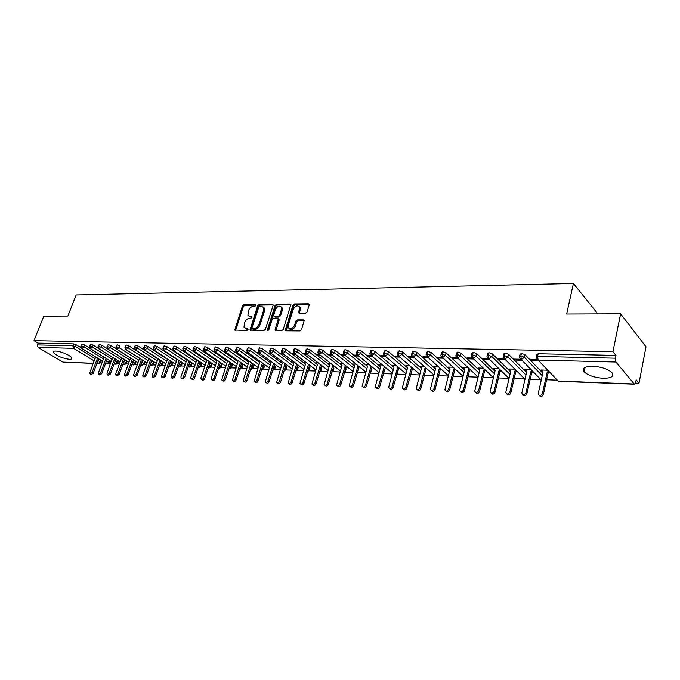 <?xml version="1.0" encoding="UTF-8"?>
<svg xmlns="http://www.w3.org/2000/svg" width="680" height="680" viewBox="0 0 680 680"><rect width="100%" height="100%" fill="white"/><g stroke="black" fill="none" stroke-linecap="round" stroke-linejoin="round"><path stroke-width="1.02" d="M256.02 305.346L255.544 304.445L243.984 304.589L242.479 305.881L234.736 330.029L246.968 330.514L248.038 328.967L246.058 328.67L243.95 327.344L244.588 322.507C245.633 319.982 247.256 318.597 249.466 318.342L250.971 318.333L252.05 316.812L250.061 316.514L247.928 315.172L248.574 310.437C249.62 307.938 251.234 306.544 253.445 306.272L254.949 306.255L256.02 305.346M603.228 378.284C594.515 377.629 588.158 375.479 584.145 371.832C581.757 368.245 584.604 366.392 592.679 366.248C601.4 366.851 607.818 368.976 611.932 372.64C614.371 376.346 611.473 378.225 603.228 378.284M69.436 359.337C61.965 358.19 56.584 355.87 53.286 352.368C52.972 351.466 53.728 351.033 55.573 351.058C60.418 351.05 71.094 355.64 71.782 358.012C72.122 358.938 71.341 359.38 69.436 359.337M305.447 313.293L307.062 311.933L309.179 305.116L308.405 303.781L294.5 303.96L292.918 305.303L285.269 330.319L286.017 330.82L299.965 330.93L301.589 329.57L304.19 320.433L303.399 319.88L297.406 319.88L295.8 321.232L294.517 325.337C292.375 329.077 290.267 329.817 288.201 327.565L288.226 325.312L293.25 309.392C295.435 305.635 297.551 304.912 299.582 307.216L298.681 312.791L299.455 313.327L305.447 313.293M34 340.663L612.935 351.688L620.619 313.803L566.652 314.024L573.418 283.458L76.143 294.975L67.881 316.047L43.817 316.149L34 340.663L38.105 343.102L37.383 344.904L72.811 345.721L73.534 343.859L38.105 343.102M273.079 305.532L272.374 304.232L259.207 304.402L257.677 305.711L249.968 330.115L263.832 330.65L265.396 329.324L273.079 305.532M276.615 304.181L290.148 304.011L290.904 304.521L283.237 329.443L281.648 330.786L275.808 330.743L275.094 329.392L278.214 319.625L277.491 318.291L273.666 318.3L272.102 319.625L268.846 329.749L267.249 330.352L275.06 305.507L276.615 304.181L277.474 304.87L290.947 304.708M597.856 313.897L573.418 283.458M93.372 363.426L62.951 362.117L38.072 347.403L37.383 344.904M612.935 351.688L615.995 355.402L615.434 358.19L615.918 362.032L634.227 383.971L634.652 384.208L635.673 382.559L636.191 379.848L638.996 383.24L635.528 383.112M620.619 313.803L646 346.766L638.996 383.24M557.26 380.162L546.626 379.754M540.804 379.542L530.23 379.142M524.688 378.93L514.182 378.53M508.904 378.335L498.448 377.944M493.391 377.749L483.046 377.357M478.048 377.171L467.942 376.788M463.012 376.601L453.144 376.236M448.273 376.048L438.634 375.683M433.823 375.504L424.405 375.148M419.653 374.969L410.457 374.62M405.756 374.442L396.763 374.111M392.122 373.932L383.367 373.6M378.743 373.43L370.37 373.107M365.619 372.929L357.612 372.631M352.733 372.445L345.091 372.155M340.094 371.969L332.792 371.697M327.675 371.501L320.714 371.238M315.486 371.042L308.848 370.787M303.51 370.591L297.185 370.353M291.745 370.149L285.727 369.92M280.194 369.707L274.474 369.495M268.838 369.282L263.406 369.078M257.677 368.857L252.526 368.671M246.713 368.45L241.825 368.262M235.926 368.041L231.302 367.863M225.326 367.642L220.957 367.48M214.906 367.251L210.783 367.089M204.655 366.86L200.77 366.716M194.565 366.477L190.918 366.341M184.645 366.103L181.22 365.976M174.887 365.738L171.683 365.619M165.282 365.381L162.291 365.262M155.839 365.024L153.043 364.913M146.531 364.667L143.939 364.574M137.377 364.327L134.98 364.233M128.358 363.987L126.157 363.902M119.484 363.647L117.462 363.57M110.746 363.324L108.902 363.248M102.136 362.993L100.462 362.933M615.995 355.402L538.186 353.745L537.582 356.405L615.434 358.19M536.29 356.592L536.707 354.798L538.186 353.745M73.534 343.859L76.151 344.726L80.954 347.675M519.562 356.201L519.987 354.407L521.415 353.387L524.952 354.594L542.81 373.125M547.783 370.209L540.948 369.997L542.173 370.957M537.854 359.677L530.851 359.499L531.803 360.485L538.696 360.663M503.192 355.819L503.625 354.025L505.002 353.039L508.504 354.238L526.533 372.47M531.173 369.682L524.705 369.478L525.895 370.438M521.075 359.252L514.446 359.091L515.414 360.069L521.934 360.238M487.16 355.436L487.602 353.651L488.937 352.699L492.396 353.88L510.587 371.832M514.913 369.172L508.802 368.976L509.958 369.92M504.662 358.844L498.389 358.683L499.366 359.652L505.529 359.813M471.469 355.07L471.912 353.294L473.204 352.359L476.629 353.532L494.963 371.221M498.984 368.671L493.212 368.483L494.343 369.418M488.597 358.436L482.664 358.292L483.659 359.252L489.473 359.405M456.093 354.705L456.543 352.937L457.793 352.036L461.193 353.192L479.663 370.625M483.387 368.177L477.938 367.999L479.043 368.925M472.855 358.046L467.254 357.909L468.265 358.853L473.748 358.998M441.022 354.356L441.49 352.58L442.697 351.713L446.063 352.861L464.661 370.048M468.095 367.693L462.969 367.531L464.04 368.441M457.444 357.663L452.166 357.527L453.177 358.471L458.346 358.598M426.267 354.008L426.734 352.24L427.899 351.399L431.239 352.537L449.956 369.478M453.118 367.217L448.298 367.064L449.344 367.974M442.34 357.28L437.367 357.153L438.404 358.088L443.258 358.216M411.8 353.668L412.275 351.909L413.406 351.092L416.712 352.214L435.54 368.934M438.438 366.75L433.916 366.613L434.92 367.506M427.55 356.906L422.875 356.796L423.912 357.714L428.468 357.833M397.613 353.337L398.098 351.577L399.194 350.786L402.466 351.9L421.396 368.399M424.048 366.299L419.806 366.163L420.758 366.996M413.049 356.55L408.663 356.439L409.708 357.349L413.984 357.459M383.707 353.013L384.2 351.254L385.262 350.489L388.51 351.594L407.532 367.88M409.929 365.849L405.969 365.729L406.861 366.495M398.115 356.175L394.723 356.091L395.777 356.991L399.763 357.094M370.073 352.69L370.575 350.94L371.594 350.2L374.816 351.296L393.924 367.378M397.724 370.625L397.57 371.152M396.075 365.415L392.394 365.296L393.236 366.001M384.208 355.827L381.055 355.742L382.118 356.643L385.824 356.736M356.694 352.376L357.204 350.625L358.199 349.911L361.386 350.999L380.579 366.885M384.336 370.005L384.132 370.762M382.483 364.981L379.075 364.879L379.865 365.534M370.566 355.478L367.642 355.411L368.721 356.303L372.147 356.388M343.57 352.07L344.089 350.327L345.049 349.63L348.211 350.71L367.48 366.401M370.702 372.504L371.322 370.243M369.147 364.565L366.001 364.463L366.75 365.075M357.187 355.147L354.493 355.079L355.572 355.963L358.743 356.039M330.692 351.773L331.219 350.03L332.154 349.358L335.282 350.421L354.62 365.933M358.3 368.883L358.564 369.793M356.074 364.149L353.166 364.055L353.88 364.633M344.063 354.815L341.581 354.756L342.669 355.631L345.584 355.708M318.061 351.475L318.589 349.732L319.49 349.095L322.6 350.149L341.98 365.457M345.635 368.348L346.043 369.35M343.23 363.74L340.57 363.655L341.25 364.2M331.185 354.493L328.907 354.433L330.012 355.3L332.681 355.376M305.651 351.186L306.187 349.452L307.071 348.823L310.148 349.868L329.528 364.964M333.2 367.82L333.744 368.909M330.633 363.341L328.202 363.264L328.848 363.774M318.546 354.178L316.472 354.127L317.577 354.986L320.017 355.045M293.479 350.905L294.015 349.171L294.874 348.568L297.925 349.605L317.297 364.48M320.994 367.319L321.666 368.483M318.265 362.95L316.055 362.882L316.676 363.358M306.144 353.863L304.266 353.821L305.371 354.671L307.589 354.73M281.52 350.625L282.897 348.313L285.923 349.341L305.295 364.012M309 366.817L309.8 368.067M306.119 362.567L304.13 362.508L304.716 362.958M293.964 353.558L292.273 353.515L293.386 354.365L295.392 354.416M269.781 350.353L271.133 348.058L274.142 349.078L293.514 363.562M297.219 366.341L298.137 367.65M294.194 362.194L292.409 362.134L292.978 362.567M282.004 353.26L280.5 353.226L281.622 354.059L283.407 354.11M258.247 350.089L259.59 347.82L262.565 348.823L281.936 363.128M285.642 365.865L286.679 367.243M282.481 361.82L280.891 361.769L281.444 362.176M270.266 352.962L268.931 352.928L270.053 353.762L271.651 353.804M246.917 349.826L248.243 347.574L251.192 348.576L270.563 362.703M274.269 365.406L275.425 366.843M270.971 361.462L269.577 361.411L270.104 361.802M258.731 352.673L257.567 352.648L258.697 353.473L260.091 353.506M235.781 349.562L237.09 347.335L240.023 348.33L259.394 362.296M263.092 364.956L264.358 366.452M259.666 361.105L258.451 361.063L258.961 361.428M247.401 352.393L246.398 352.368L247.537 353.183L248.744 353.217M224.842 349.308L226.134 347.106L229.041 348.083L248.421 361.887M252.101 364.514L253.47 366.07M248.557 360.749L247.52 360.714L248.013 361.072M236.275 352.113L235.425 352.096L236.564 352.903L237.6 352.928M214.098 349.061L215.373 346.876L218.254 347.846L237.626 361.497M241.306 364.089L242.777 365.687M237.634 360.409L236.776 360.375L237.252 360.714M225.335 351.841L224.638 351.824L225.785 352.623L226.644 352.648M203.524 348.815L204.791 346.647L207.646 347.616L227.026 361.114M230.681 363.664L232.254 365.313M226.907 360.069L226.21 360.043L226.669 360.366M214.582 351.569L215.883 352.376M193.137 348.576L194.386 346.426L197.225 347.387L216.597 360.74M220.244 363.256L221.909 364.947M216.35 359.728L215.815 359.712L216.266 360.026M204.017 351.305L205.3 352.104M182.92 348.339L184.161 346.214L186.975 347.157L206.338 360.375M209.967 362.856L211.726 364.591M193.63 351.041L194.896 351.832M172.873 348.1L174.097 346.001L176.894 346.936L196.256 360.017M199.861 362.457L201.714 364.233M183.413 350.786L184.671 351.569M162.996 347.871L164.203 345.788L166.982 346.724L186.337 359.669M189.924 362.075L191.862 363.885M153.281 347.65L154.479 345.576L157.225 346.502L176.579 359.329M180.149 361.692L182.172 363.536M143.718 347.429L144.899 345.38L147.636 346.298L166.974 358.998M170.519 361.326L172.626 363.197M134.308 347.208L135.481 345.176L138.193 346.086L157.522 358.666M161.049 360.961L163.234 362.865M125.052 346.995L126.217 344.981L128.911 345.882L148.223 358.343M151.725 360.604L153.986 362.534M115.94 346.783L117.096 344.786L119.765 345.678L119.051 347.625L138.856 360.247M141.865 362.159L143.803 363.4L144.492 361.497L144.882 362.21M106.972 346.579L108.12 344.59L110.772 345.482L116.373 349.036M135.244 363.774L135.923 361.896M98.15 346.375L99.28 344.403L101.906 345.287L107.253 348.653M89.454 346.171L90.576 344.225L93.194 345.1L98.328 348.304M117.725 363.12L118.405 361.275M80.903 345.975L82.008 344.037L84.6 344.904L89.573 347.981M105.68 363.077L107.448 363.97L109.242 362.576L108.715 362.108L109.335 360.451M82.008 344.037L81.285 345.916L81.983 348.517L102.773 361.293M225.785 352.623L225.939 352.155L247.146 367.115M236.564 352.903L236.733 352.393M247.537 353.183L247.715 352.614M258.697 353.473L258.91 352.818M270.053 353.762L270.3 352.997M281.622 354.059L281.868 353.26M293.386 354.365L293.641 353.549M305.371 354.671L305.626 353.855M317.577 354.986L317.824 354.161M330.012 355.3L330.259 354.467M342.669 355.631L342.916 354.79M355.572 355.963L355.819 355.113M368.721 356.303L368.968 355.445M382.118 356.643L382.364 355.776M395.777 356.991L396.024 356.116M409.708 357.349L409.947 356.464M423.912 357.714L424.15 356.822M438.404 358.088L438.634 357.187M453.177 358.471L453.415 357.561M468.265 358.853L468.494 357.935M483.659 359.252L483.888 358.326M499.366 359.652L499.596 358.717M515.414 360.069L515.635 359.116M531.803 360.485L532.024 359.533M114.308 363.443L116.008 364.293L117.802 362.89L117.291 362.423L117.929 360.697M90.576 344.225L89.853 346.111L90.542 348.738L111.376 361.632M123.063 363.817L124.686 364.633L126.506 363.205L125.995 362.746L126.65 360.944M99.28 344.403L98.558 346.315L99.246 348.95L120.105 361.973M131.954 364.2L132.651 364.743M108.12 344.59L107.397 346.519L108.086 349.18L128.97 362.321M140.964 364.65L142.46 365.313L144.296 363.851L143.803 363.4L141.856 365.135L140.989 364.582M117.096 344.786L116.373 346.724L117.062 349.401L137.972 362.67M150.161 364.981L151.555 365.661L153.399 364.183L152.923 363.732L153.603 361.82M126.217 344.981L125.494 346.936L126.182 349.639L147.118 363.035M159.486 365.381L160.786 366.019L159.919 365.789M135.481 345.176L134.768 347.149L135.447 349.868L156.417 363.4M168.954 365.789L170.17 366.375L172.048 364.854L171.581 364.421L172.269 362.474M144.899 345.38L144.185 347.361L144.865 350.106L165.852 363.774M178.577 366.214L179.698 366.741L178.823 366.512M154.479 345.576L153.756 347.582L154.436 350.353L175.44 364.157M188.351 366.639L189.388 367.115L188.496 366.877M164.203 345.788L163.489 347.803L164.169 350.6L185.19 364.539M198.288 367.072L199.223 367.489C200.744 366.902 201.382 366.367 201.144 365.899L200.71 365.483L201.391 363.494M174.097 346.001L173.383 348.032L174.063 350.846L195.1 364.939M208.394 367.523L209.227 367.88C210.766 367.276 211.404 366.732 211.166 366.265L210.74 365.857L211.42 363.842M184.161 346.214L183.439 348.262L184.119 351.101L205.165 365.339M218.662 367.974L219.394 368.262L218.62 368.084M194.386 346.426L193.672 348.5L194.344 351.365L215.407 365.755M229.1 368.441L229.729 368.662L229.075 368.534M204.791 346.647L204.077 348.738L204.748 351.628L225.82 366.171M239.725 368.917L240.244 369.07C241.833 368.45 242.496 367.888 242.225 367.378L241.833 366.996L242.505 364.93M215.373 346.876L214.659 348.984L215.331 351.892L236.402 366.605M226.134 347.106L225.428 349.231L226.1 352.163L247.172 367.038M237.09 347.335L236.385 349.477L237.048 352.444L258.12 367.489M248.243 347.574L247.537 349.741L248.2 352.725L269.263 367.94M259.59 347.82L258.885 349.996L259.539 353.013L280.602 368.407M271.133 348.058L270.436 350.26L271.091 353.302L292.137 368.892M282.897 348.313L282.2 350.531L282.854 353.6L303.883 369.376M294.874 348.568L294.176 350.812L294.822 353.906L315.834 369.877M307.071 348.823L306.374 351.092L307.02 354.212L328.006 370.387M319.49 349.095L318.801 351.373L319.447 354.526L340.399 370.914M332.154 349.358L331.466 351.662L332.103 354.85L353.022 371.45M345.049 349.63L344.369 351.959L344.998 355.173L365.882 372.002M358.199 349.911L357.519 352.265L358.148 355.512L378.981 372.572M371.594 350.2L370.923 352.572L371.543 355.852L392.334 373.15M385.262 350.489L384.591 352.886L385.203 356.192L405.943 373.745M399.194 350.786L398.531 353.209L399.143 356.55L419.815 374.357M413.406 351.092L412.743 353.532L413.346 356.906L433.95 374.986M427.899 351.399L427.244 353.863L427.848 357.272L448.375 375.64M442.697 351.713L442.042 354.203L442.637 357.646L463.08 376.312M457.793 352.036L457.147 354.552L457.733 358.028L478.091 377M473.204 352.359L472.566 354.909L473.144 358.42L493.399 377.714M488.937 352.699L488.308 355.274L488.877 358.819L509.031 378.454M505.002 353.039L504.381 355.64L504.942 359.227L524.977 379.219M521.415 353.387L520.803 356.014L521.356 359.644L541.263 380.01M249.093 316.336L250.937 317.186L250.061 316.514M252.093 317.177L250.937 317.186M245.131 328.491L246.942 329.324L246.058 328.67M248.098 329.332L246.942 329.324M256.062 305.125L244.851 305.26L243.347 306.552L235.543 330.429M273.148 304.921L260.075 305.082L258.545 306.391L250.775 330.548M259.828 306.204L258.757 307.122L251.991 327.777L252.458 328.703L254.074 328.721C256.317 328.474 257.966 327.072 259.012 324.513L263.636 310.318L263.67 307.624L261.435 306.187L259.828 306.204M252.382 328.703L253.343 329.366L252.458 328.703M263.356 307.062L264.528 308.303L264.503 310.998L259.887 325.176C258.842 327.734 257.193 329.137 254.949 329.383L253.343 329.366M278.477 318.979L279.08 320.305L275.901 330.743M277.474 304.87L275.918 306.195L268.082 330.607M281.426 309.553L281.469 307.36C279.471 305.209 277.423 305.957 275.324 309.604L273.538 315.962L278.086 316.429L279.659 315.095L281.426 309.553L282.293 310.241L282.327 308.048L281.231 306.892M274.133 316.429L275.128 317.118L274.261 316.438M282.293 310.241L280.525 315.775L278.953 317.109L275.128 317.118M299.31 306.663L300.433 307.912L299.498 313.327M289.349 328.78C291.584 330.335 293.599 329.418 295.383 326.017L294.517 325.337M304.232 320.569L298.265 320.569L296.667 321.921L295.383 326.017M308.405 303.781L309.238 304.47L295.358 304.657L293.769 306L286.093 330.82M95.497 356.906L89.939 372.538L90.007 373.839L92.047 372.631L93.203 373.32L91.154 374.527L90.321 374.025M92.047 372.631L97.503 358.139M93.203 373.32L98.642 358.836M103.947 357.119L98.422 372.929L98.49 374.238L100.564 373.031L101.711 373.728L99.637 374.926L98.812 374.433M100.564 373.031L106.029 358.402M101.711 373.728L107.168 359.108M112.523 357.323L107.032 373.337L107.091 374.637L109.2 373.439L110.347 374.136L108.247 375.334L107.44 374.85M109.2 373.439L114.673 358.666M110.347 374.136L115.812 359.38M121.235 357.536L121.482 358.224L115.77 373.745L115.838 375.046L117.971 373.847L119.127 374.544L116.985 375.751L116.195 375.267M117.971 373.847L123.454 358.938M119.127 374.544L124.593 359.652M130.067 357.74L130.364 358.513L124.644 374.153L124.712 375.462L126.888 374.263L128.035 374.969L125.868 376.168L125.094 375.692M126.888 374.263L132.379 359.21M128.035 374.969L133.51 359.924M139.043 357.952L139.374 358.81L133.662 374.578L133.731 375.887L135.941 374.68L137.088 375.394L134.878 376.592L134.121 376.125M135.941 374.68L141.431 359.482M137.088 375.394L142.57 360.204M148.155 358.156L148.529 359.116L142.826 375.003L142.894 376.312L145.137 375.113L146.276 375.827L144.041 377.026L143.302 376.567M145.137 375.113L150.637 359.762M146.276 375.827L151.768 360.493M157.403 358.36L157.828 359.423L152.124 375.436L152.192 376.745L154.479 375.547L155.618 376.269L153.34 377.468L152.626 377.017M154.479 375.547L159.987 360.043M155.618 376.269L161.118 360.782M166.795 358.564L167.28 359.728L161.585 375.878L161.653 377.188L163.965 375.989L165.112 376.72L162.792 377.91L162.103 377.476M163.965 375.989L169.481 360.324M165.112 376.72L170.612 361.072M176.332 358.76L176.876 360.043L171.19 376.329L171.258 377.629L173.612 376.44L174.76 377.179L172.397 378.361L171.734 377.935M173.612 376.44L179.129 360.613M174.76 377.179L180.26 361.361M186.022 358.955L186.635 360.366L180.956 376.788L181.024 378.089C181.874 378.709 182.673 378.318 183.421 376.899L184.56 377.638L182.163 378.82L181.518 378.403M183.421 376.899L188.938 360.91M184.56 377.638L190.069 361.658M195.865 359.142L196.554 360.697L190.876 377.247L190.944 378.539C191.811 379.202 192.627 378.802 193.383 377.366L194.522 378.105C193.757 379.55 192.95 379.942 192.083 379.287L191.463 378.887M193.383 377.366L198.908 361.199M194.522 378.105L200.031 361.964M205.904 359.405L206.635 361.029L200.965 377.723L201.033 379.006C201.909 379.695 202.742 379.304 203.516 377.842L204.655 378.59C203.873 380.052 203.048 380.443 202.164 379.754L201.577 379.372M203.516 377.842L209.049 361.505M204.655 378.59L210.162 362.27M216.13 359.728L216.877 361.361L211.225 378.199L211.284 379.482C212.185 380.197 213.027 379.805 213.817 378.318L214.948 379.075C214.157 380.562 213.316 380.953 212.423 380.23L211.862 379.865M213.817 378.318L219.351 361.802M214.948 379.075L220.464 362.576M226.525 360.051L227.299 361.709L221.714 379.958C222.624 380.707 223.482 380.324 224.298 378.811L225.42 379.567C224.612 381.08 223.754 381.471 222.845 380.724L222.317 380.366M224.298 378.811L229.831 362.108M225.42 379.567L230.945 362.882M237.099 360.392L237.898 362.058L232.322 380.443C233.249 381.225 234.124 380.851 234.949 379.304L236.071 380.069C235.246 381.616 234.371 381.99 233.444 381.208L232.959 380.876M234.949 379.304L240.482 362.414M236.071 380.069L241.596 363.197M247.851 360.731L248.676 362.406L243.108 380.936C244.052 381.76 244.945 381.378 245.786 379.814L246.908 380.587C246.066 382.151 245.174 382.525 244.23 381.709L243.78 381.395M245.786 379.814L251.32 362.729M246.908 380.587L252.433 363.519M258.782 361.072L259.632 362.772L254.082 381.438C255.042 382.296 255.952 381.922 256.81 380.324L257.924 381.106C257.065 382.704 256.156 383.078 255.204 382.219L254.787 381.93M256.81 380.324L262.344 363.043M257.924 381.106L263.449 363.834M269.909 361.428L270.784 363.137L265.251 381.947C266.22 382.849 267.147 382.483 268.03 380.851L269.144 381.633C268.26 383.265 267.333 383.63 266.365 382.729L265.99 382.466M268.03 380.851L273.564 363.358M269.144 381.633L274.661 364.157M281.231 361.786L282.132 363.511L276.607 382.457C277.593 383.401 278.536 383.044 279.446 381.378L280.551 382.177C279.65 383.834 278.707 384.192 277.721 383.248L277.389 383.01M279.446 381.378L284.979 363.681M280.551 382.177L286.076 364.488M292.757 362.151L293.683 363.894L288.175 382.984C289.17 383.971 290.139 383.622 291.065 381.922L292.171 382.721C291.244 384.412 290.275 384.769 289.28 383.775L288.991 383.571M291.065 381.922L296.599 363.995M292.171 382.721L297.687 364.82M304.478 362.517L305.439 364.276L299.94 383.512C300.959 384.548 301.937 384.208 302.898 382.475L303.994 383.282C303.042 385.007 302.056 385.348 301.045 384.31L300.806 384.14M302.898 382.475L308.448 364.344M303.994 383.282L309.536 365.168M316.421 362.899L317.407 364.667L311.925 384.047C312.953 385.135 313.956 384.803 314.942 383.036L316.03 383.851C315.052 385.611 314.041 385.951 313.021 384.854L312.834 384.719M314.942 383.036L320.518 364.692M316.03 383.851L321.598 365.525M328.567 363.281L329.587 365.075L324.13 384.591C325.168 385.738 326.188 385.416 327.207 383.613L328.287 384.429C327.275 386.231 326.255 386.554 325.219 385.407L325.082 385.305M327.207 383.613L332.817 365.05M328.287 384.429L333.888 365.891M340.944 363.673L341.998 365.483L336.549 385.144C337.603 386.35 338.649 386.036 339.694 384.192L340.774 385.016C339.728 386.852 338.683 387.166 337.637 385.959L337.56 385.9M339.694 384.192L345.338 365.415M340.774 385.016L346.4 366.256M346.197 366.426L345.134 365.585M353.549 364.072L354.628 365.899L349.214 385.696C350.268 386.971 351.339 386.665 352.418 384.786L353.49 385.62C352.418 387.498 351.348 387.796 350.285 386.529L350.268 386.512M352.418 384.786L358.096 365.78M353.49 385.62L359.15 366.63M358.878 366.851L357.825 366.001M366.392 364.471L367.498 366.316L362.108 386.265C363.179 387.6 364.267 387.311 365.381 385.39L366.444 386.231C365.355 388.135 364.267 388.433 363.179 387.132M365.381 385.39L371.093 366.154M366.444 386.231L372.138 367.013M371.807 367.285L370.753 366.426M379.466 364.888L380.613 366.75L375.241 386.844C376.32 388.246 377.442 387.974 378.59 386.01L379.644 386.852C378.548 388.773 377.442 389.079 376.329 387.762M378.59 386.01L384.336 366.528M379.644 386.852L385.381 367.396M384.974 367.727L383.928 366.86M392.793 365.313L393.975 367.192L388.637 387.421C389.725 388.9 390.864 388.646 392.054 386.639L393.1 387.49C391.995 389.427 390.873 389.733 389.725 388.407M392.054 386.639L397.842 366.911M393.1 387.49L398.871 367.786M398.387 368.177L397.358 367.302M406.376 365.738L407.592 367.642L402.288 388.017C403.376 389.572 404.541 389.325 405.773 387.277L406.819 388.135C405.697 390.099 404.558 390.405 403.376 389.053M405.773 387.277L411.604 367.293M406.819 388.135L412.632 368.177M412.063 368.637L411.043 367.752M420.223 366.18L421.481 368.092L416.202 388.611C417.299 390.252 418.489 390.031 419.764 387.931L420.793 388.798C419.671 390.779 418.506 391.085 417.299 389.716M419.764 387.931L424.991 368.212L425.637 367.693M420.793 388.798L426.003 369.104L426.649 368.585M426.003 369.104L424.991 368.212M434.341 366.622L435.633 368.56L430.398 389.215C431.494 390.949 432.701 390.736 434.036 388.594L435.055 389.47C433.916 391.476 432.735 391.782 431.494 390.397M434.036 388.594L439.212 368.679L439.943 368.101M435.055 389.47L440.223 369.58L440.946 368.993M440.223 369.58L439.212 368.679M448.74 367.081L450.067 369.036L444.873 389.835C445.961 391.654 447.202 391.467 448.587 389.274L449.599 390.159C448.452 392.19 447.236 392.496 445.969 391.085M448.587 389.274L453.721 369.155L454.537 368.509M449.599 390.159L454.716 370.065L455.532 369.418M454.716 370.065L453.721 369.155M463.42 367.54L464.788 369.521L459.637 390.464C460.725 392.377 461.992 392.207 463.429 389.971L464.431 390.864C463.267 392.912 462.035 393.219 460.734 391.782M463.429 389.971L468.52 369.648L469.421 368.925M464.431 390.864L469.498 370.558L470.407 369.844M469.498 370.558L468.52 369.648M478.397 368.016L479.808 370.013L474.708 391.094C475.787 393.108 477.079 392.972 478.584 390.677L479.57 391.578C478.388 393.652 477.139 393.958 475.804 392.496M478.584 390.677L483.616 370.141L484.619 369.35M479.57 391.578L484.585 371.067L485.588 370.269M484.585 371.067L483.616 370.141M493.68 368.5L495.133 370.524L490.085 391.74C491.156 393.856 492.473 393.745 494.037 391.399L495.014 392.309C493.825 394.409 492.541 394.714 491.173 393.227M494.037 391.399L499.018 370.651L500.123 369.775M495.014 392.309L499.978 371.577L501.083 370.71M499.978 371.577L499.018 370.651M509.269 368.993L510.773 371.034L505.784 392.394C506.846 394.621 508.19 394.527 509.821 392.139L510.782 393.048C509.575 395.182 508.266 395.488 506.863 393.966M509.821 392.139L514.735 371.17L515.95 370.209M510.782 393.048L515.687 372.104L516.894 371.152M515.687 372.104L514.735 371.17M525.189 369.495L526.745 371.56L521.823 393.065C522.861 395.394 524.229 395.335 525.929 392.887L526.881 393.813C525.657 395.973 524.322 396.278 522.886 394.723M525.929 392.887L530.783 371.697L532.117 370.651M526.881 393.813L531.717 372.64L533.052 371.603M531.717 372.64L530.783 371.697M541.442 370.013L543.048 372.096L538.194 393.745C539.206 396.185 540.608 396.159 542.385 393.652L543.312 394.587C542.071 396.78 540.719 397.077 539.24 395.488M542.385 393.652L547.17 372.232L548.633 371.101M543.312 394.587L548.088 373.192L549.542 372.062M548.088 373.192L547.17 372.232M256.054 304.844L255.544 304.445M248.064 329.043L247.571 328.678M252.076 316.897L251.575 316.514M62.951 362.117L93.432 363.281M96.925 363.418L98.371 363.469L97.18 362.746M94.299 360.986L73.499 348.304L38.072 347.403M76.151 344.726L75.429 346.587L73.499 348.304L72.811 345.721L75.429 346.587L95.166 358.675M96.866 363.562L98.948 363.647L98.371 363.469L100.266 361.802L100.87 360.204M615.918 362.032L538.118 360.069L558.11 381.055L634.227 383.971M537.582 356.405L538.118 360.069L536.104 357.791L537.582 356.405M556.104 378.947L558.577 381.293L634.652 384.208M98.047 360.434L100.725 362.491M105.655 363.146L106.837 363.791L108.715 362.108L106.547 360.774M84.6 344.904L83.886 346.783L80.809 346.214L81.43 348.262L81.983 348.517L83.886 346.783L103.641 358.98M93.194 345.1L92.472 346.987L112.243 359.286M115.175 361.105L117.291 362.423L115.396 364.123L114.282 363.511M101.906 345.287L101.192 347.2L120.981 359.601M123.93 361.454L125.995 362.746L124.083 364.454L123.037 363.885M110.772 345.482L110.049 347.403L129.846 359.924M132.829 361.802L134.835 363.069L135.516 361.199M128.911 345.882L128.189 347.837L148.002 360.57M151.045 362.525L152.923 363.732L150.943 365.483L150.135 365.05M138.193 346.086L137.479 348.058L157.301 360.91M160.361 362.899L162.18 364.072L162.86 362.142M147.636 346.298L146.914 348.279L166.744 361.25M169.839 363.273L171.581 364.421L169.566 366.188L168.92 365.891M157.225 346.502L156.51 348.508L176.332 361.599M179.46 363.664L181.135 364.769L181.823 362.805M166.982 346.724L166.269 348.738L186.09 361.955M189.244 364.055L190.842 365.126L191.531 363.146M176.894 346.936L176.179 348.976L195.993 362.312M199.18 364.454L200.71 365.491L198.245 367.217M186.975 347.157L186.26 349.214L206.074 362.686M209.287 364.871L210.74 365.857L208.352 367.642L209.202 367.88M197.225 347.387L196.511 349.46L216.308 363.06M219.564 365.287L220.932 366.231L221.612 364.2M207.646 347.616L206.941 349.707L226.721 363.443M230.001 365.712L231.293 366.613L231.974 364.565M218.254 347.846L217.549 349.953L237.311 363.825M240.626 366.154L241.825 366.996L239.743 368.875M229.041 348.083L228.335 350.208L248.081 364.225M251.43 366.605L252.543 367.387L253.215 365.304M240.023 348.33L239.317 350.472L259.037 364.633M262.421 367.055L263.44 367.786L264.112 365.687M251.192 348.576L250.486 350.736L270.181 365.041M273.598 367.523L274.524 368.195L275.196 366.078M262.565 348.823L261.859 351.007L281.52 365.466M284.979 368.007L285.804 368.611L286.467 366.477M274.142 349.078L273.436 351.279L293.063 365.899M296.556 368.492L297.279 369.036L297.942 366.877M285.923 349.341L285.226 351.56L304.81 366.333M308.337 369.002L308.95 369.461L309.613 367.285M297.925 349.605L297.228 351.849L316.769 366.784M320.331 369.512L320.841 369.894L321.495 367.701M310.148 349.868L309.459 352.138L328.942 367.243M332.546 370.039L332.936 370.345L333.591 368.126M322.6 350.149L321.912 352.435L341.334 367.719M344.981 370.583L345.907 368.56M335.282 350.421L334.602 352.733L353.966 368.195M357.654 371.135L358.445 369.002M348.211 350.71L347.531 353.039L366.826 368.688M361.386 350.999L360.706 353.353L379.933 369.189M374.816 351.296L374.144 353.668L393.286 369.707M388.51 351.594L387.838 353.991L406.895 370.234M402.466 351.9L401.803 354.322L420.767 370.778M416.712 352.214L416.05 354.662L434.911 371.331M431.239 352.537L430.584 355.011L449.335 371.9M446.063 352.861L445.417 355.359L464.04 372.487M461.193 353.192L460.547 355.716L479.052 373.091M476.629 353.532L476 356.082L494.368 373.711M492.396 353.88L491.776 356.456L509.991 374.357M508.504 354.238L507.883 356.839L525.946 375.012M524.952 354.594L524.34 357.229L542.232 375.692M89.972 348.466L90.542 348.738L92.472 346.987L89.853 346.111L89.36 346.418L89.972 348.466M109.157 362.805L109.905 360.8M98.659 348.67L99.246 348.95L101.192 347.2L98.558 346.315L98.047 346.63L98.659 348.67M131.929 364.267L132.897 364.786L134.827 363.069M107.474 348.882L108.086 349.18L110.049 347.403L107.397 346.519L106.879 346.842L107.474 348.882M126.42 363.451L127.185 361.335M116.433 349.095L117.062 349.401L119.051 347.625L116.373 346.724L115.838 347.055L116.433 349.095M133.51 364.964L135.328 363.528L134.835 363.069M125.528 349.308L126.182 349.639L128.189 347.837L125.494 346.936L124.95 347.276L125.528 349.308M144.211 364.106L144.984 361.947M159.46 365.449L160.182 365.832L162.18 364.072L162.656 364.514L163.336 362.584M134.776 349.528L135.447 349.868L137.479 348.058L134.768 347.149L134.206 347.505L134.776 349.528M153.315 364.446L154.088 362.262M144.168 349.75L144.865 350.106L146.914 348.279L144.185 347.361L143.607 347.735L144.168 349.75M162.562 364.786L160.786 366.019M178.525 366.341L179.103 366.554L181.135 364.769L181.594 365.194L182.274 363.239M153.714 349.971L154.436 350.353L156.51 348.508L153.756 347.582L153.161 347.964L153.714 349.971M171.955 365.135L172.728 362.907M188.3 366.784L190.842 365.126L191.293 365.543L191.972 363.57M163.421 350.192L164.169 350.6L166.269 348.738L163.489 347.803L162.877 348.202L163.421 350.192M181.5 365.491L179.698 366.741M173.281 350.421L174.063 350.846L176.179 348.976L173.383 348.032L172.754 348.44L173.281 350.421M191.199 365.857L189.388 367.115M183.311 350.65L184.119 351.101L186.26 349.214L183.439 348.262L182.801 348.687L183.311 350.65M201.05 366.223L201.824 363.911M218.637 368.058L220.932 366.231L221.349 366.63L222.02 364.599M196.511 349.452L193.672 348.5L193.01 348.942L193.511 350.888L194.344 351.365L196.511 349.46M211.064 366.588L211.845 364.25M229.092 368.466L231.293 366.613L231.701 367.004L232.373 364.956M203.881 351.126L204.748 351.628L206.941 349.707L204.077 348.738L203.396 349.197L203.881 351.126M221.246 366.971L221.349 366.63C221.595 367.124 220.949 367.668 219.394 368.262M214.438 351.365L215.331 351.892L217.549 349.953L214.659 348.984L213.962 349.452L214.438 351.365M231.591 367.353L231.701 367.004C231.956 367.506 231.302 368.058 229.729 368.662M225.165 351.602L226.1 352.163L228.335 350.208L225.428 349.231L224.706 349.716L225.165 351.602M242.114 367.744L242.896 365.322M236.088 351.849L237.048 352.444L239.317 350.472L236.385 349.477L235.645 349.988L236.088 351.849M252.815 368.135L252.543 367.387L250.572 369.265M247.197 352.096L248.2 352.725L250.486 350.736L247.537 349.741L246.772 350.26L247.197 352.096M263.704 368.543L263.44 367.786L261.587 369.648M258.502 352.342L259.539 353.013L261.859 351.007L258.885 349.996L258.102 350.54L258.502 352.342M274.771 368.951L274.524 368.195L272.808 370.03M270.011 352.597L271.091 353.302L273.436 351.279L270.436 350.26L269.628 350.82L270.011 352.597M286.034 369.368L285.804 368.611L284.231 370.396M281.732 352.852L282.854 353.6L285.226 351.56L282.2 350.531L281.367 351.109L281.732 352.852M297.491 369.793L297.279 369.036L295.859 370.753M293.666 353.107L294.822 353.906L297.228 351.849L294.176 350.812L293.318 351.407L293.666 353.107M309.153 370.226L308.95 369.461L307.7 371.101M305.822 353.362L307.02 354.212L309.459 352.138L306.374 351.092L305.499 351.704L305.822 353.362M321.028 370.668L320.841 369.894L319.762 371.425M321.912 352.427L318.801 351.373L317.9 352.019L318.197 353.625L319.447 354.526L321.912 352.435M333.106 371.11L332.936 370.345L332.052 371.714M330.811 353.889L332.103 354.85L334.602 352.733L331.466 351.662L330.531 352.325L330.811 353.889M345.414 371.569L345.253 370.796L344.582 371.969M343.655 354.152L344.998 355.173L347.531 353.039L344.369 351.959L343.4 352.648L343.655 354.152M357.944 372.028L357.799 371.254L357.365 372.138M356.753 354.416L358.148 355.512L360.706 353.353L357.519 352.265L356.524 352.971L356.753 354.416M370.107 354.688L371.543 355.852L374.144 353.668L370.923 352.572L369.894 353.302L370.107 354.688M383.699 372.98L383.699 372.3M383.716 354.951L385.203 356.192L387.838 353.991L384.591 352.886L383.528 353.642L383.716 354.951M396.942 373.473L397.086 372.946M397.596 355.224L399.143 356.55L401.803 354.322L398.531 353.209L397.434 353.991L397.596 355.224M411.757 355.504L413.346 356.906L416.05 354.662L412.743 353.532L411.613 354.348L411.757 355.504M448.162 375.453L448.298 375.938M426.199 355.776L427.848 357.272L430.584 355.011L427.244 353.863L426.079 354.705L426.199 355.776M462.672 375.929L462.969 376.754M440.938 356.056L442.637 357.646L445.417 355.359L442.042 354.203L440.835 355.07L440.938 356.056M477.462 376.414L477.963 377.519M455.974 356.337L457.733 358.028L460.547 355.716L457.147 354.552L455.897 355.445L455.974 356.337M492.558 376.916L493.272 378.258M471.333 356.618L473.144 358.42L476 356.082L472.566 354.909L471.274 355.835L471.333 356.618M507.96 377.409L508.904 378.973M487.016 356.906L488.877 358.819L491.776 356.456L488.308 355.274L486.973 356.226L487.016 356.906M523.677 377.918L524.875 379.67M503.03 357.195L504.942 359.227L507.883 356.839L504.381 355.64L503.03 357.195M539.725 378.428L541.187 380.358M519.384 357.493L521.356 359.644L524.34 357.229L520.803 356.014L519.384 357.493M235.62 329.766L234.736 329.111M243.347 306.552L242.479 305.881M244.851 305.26L243.984 304.589M250.844 329.876L249.959 329.222M258.545 306.391L257.677 305.711M260.075 305.082L259.207 304.402M273.13 304.844L272.374 304.232M254.949 329.383L254.074 328.721M259.887 325.176L259.012 324.513M264.503 310.998L263.636 310.318M290.938 304.657L290.148 304.011M275.961 330.063L275.094 329.392M279.08 320.305L278.214 319.625M268.124 330.403L267.249 329.74M275.918 306.195L275.06 305.507M278.953 317.109L278.086 316.429M280.525 315.775L279.659 315.095M299.557 312.69L298.699 311.993M300.381 310.037L299.531 309.332M296.667 321.921L295.8 321.232M298.265 320.569L297.406 319.88M304.224 320.535L303.399 319.88M286.152 330.14L285.277 329.46M293.769 306L292.918 305.303M295.358 304.657L294.5 303.96M584.145 371.832L585.089 367.37M53.286 352.368L53.703 351.313M106.607 363.749L107.415 363.97M102.748 361.361L81.812 348.5M101.447 360.553L100.802 362.27L98.948 363.647M115.158 364.08L115.974 364.293M111.35 361.7L90.38 348.712M123.837 364.412L124.653 364.633M120.08 362.041L99.076 348.933M128.945 362.389L107.916 349.154M141.601 365.083L142.426 365.313M137.946 362.746L116.892 349.384M150.688 365.432L151.521 365.661M147.093 363.103L126.013 349.613M156.383 363.469L135.278 349.851M169.294 366.146L170.144 366.375M165.827 363.842L144.695 350.089M175.415 364.225L154.275 350.336M185.164 364.616L163.999 350.582M198.339 367.251L199.206 367.489M195.075 365.015L173.893 350.829M205.139 365.415L183.957 351.084M215.381 365.832L194.182 351.348M225.794 366.248L204.587 351.611M239.7 368.976L240.219 369.07M236.376 366.681L215.178 351.883M258.094 367.565L236.903 352.427M250.928 369.478C252.552 368.832 253.215 368.262 252.926 367.761L253.598 365.687M269.238 368.016L248.055 352.716M261.8 369.894C263.449 369.231 264.12 368.645 263.815 368.152L264.477 366.061M280.576 368.483L259.403 353.005M272.858 370.32C274.524 369.639 275.204 369.045 274.881 368.551L275.553 366.435M292.12 368.959L270.963 353.294M284.121 370.753C285.804 370.039 286.484 369.444 286.152 368.959L286.815 366.826M303.858 369.444L282.727 353.591M295.724 371.178C297.296 370.421 297.925 369.809 297.611 369.368L298.274 367.217M315.817 369.945L294.712 353.898M307.547 371.603C308.983 370.804 309.553 370.192 309.273 369.784L309.935 367.608M327.99 370.447L306.918 354.212M319.583 372.019C320.875 371.186 321.394 370.583 321.147 370.209L321.801 368.016M340.382 370.966L319.345 354.526M331.84 372.419L333.234 370.642L333.888 368.433M353.013 371.501L332.019 354.85M344.335 372.801L346.188 368.849M365.874 372.045L344.93 355.173M357.076 373.15L358.708 369.274M378.973 372.606L358.088 355.504M370.065 373.447L371.467 369.707M392.326 373.175L371.501 355.844M383.325 373.651L384.464 370.149M405.934 373.762L385.177 356.192M419.806 374.365L399.126 356.55M235.263 330.412L234.736 330.029M250.52 330.539L249.968 330.115M264.528 308.303L263.67 307.624M275.706 330.735L275.085 330.259M279.089 319.455L278.222 318.775M267.673 330.675L267.249 330.352M282.327 308.048L281.469 307.36M299.336 313.319L298.681 312.791M300.433 307.912L299.582 307.216M285.914 330.82L285.269 330.319"/></g></svg>
